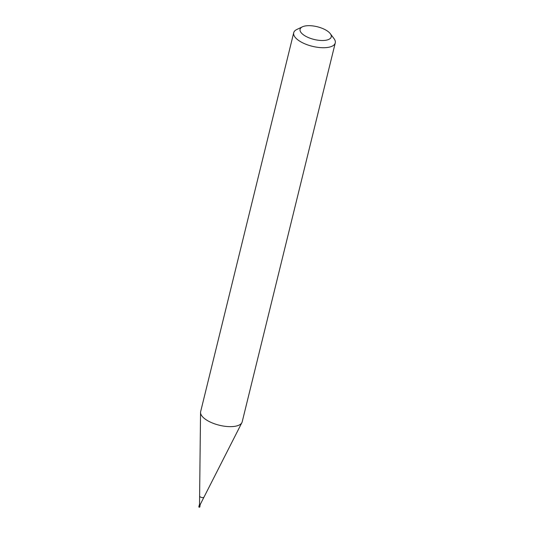 <?xml version="1.0" encoding="UTF-8"?>
<svg xmlns="http://www.w3.org/2000/svg" width="534" height="534" viewBox="0 0 534 534"><rect width="100%" height="100%" fill="white"/><g stroke="black" fill="none" stroke-linecap="round" stroke-linejoin="round"><path stroke-width="0.8" d="M199.876 506.139L199.095 505.945M199.809 506.185L199.129 506.018M330.286 33.669L333.997 38.602A21.387 8.731 -166.2 0 1 335.259 42.934L242.189 421.853A21.387 8.731 -166.2 0 1 241.895 422.634L203.968 497.187A2.249 0.921 -166.2 0 1 203.908 497.274A2.249 0.921 -166.2 0 1 203.628 497.468A2.249 0.921 -166.2 0 1 200.577 497.101A2.249 0.921 -166.2 0 1 199.629 496.226A2.249 0.921 -166.2 0 1 199.616 496.119L200.544 412.475A21.387 8.731 -166.2 0 1 200.644 411.647L293.713 32.728A21.387 8.731 -166.2 0 1 296.844 29.477L302.418 26.827A16.04 6.548 -166.2 0 1 302.691 26.7A16.04 6.548 -166.2 0 1 317.463 26.793A16.04 6.548 -166.2 0 1 330.286 33.669A16.04 6.548 -166.2 0 1 328.617 39.483A16.04 6.548 -166.2 0 1 307.077 36.966A16.04 6.548 -166.2 0 1 302.418 26.827M241.895 422.634A21.387 8.731 -166.2 0 1 238.698 425.271A21.387 8.731 -166.2 0 1 215.242 424.049A21.387 8.731 -166.2 0 1 200.544 412.475M335.259 42.934A21.387 8.731 -166.2 0 1 331.768 46.351A21.387 8.731 -166.2 0 1 307.37 44.803A21.387 8.731 -166.2 0 1 293.713 32.728M199.749 506.953L198.835 506.726M199.529 507.187L199.042 507.207M200.137 504.189L199.596 504.123M199.97 506.305L199.783 507.066L198.995 507.207L198.935 506.052M199.629 496.226L199.529 504.189L199.062 506.085M203.908 497.274L200.303 504.376L199.843 506.279"/></g></svg>
